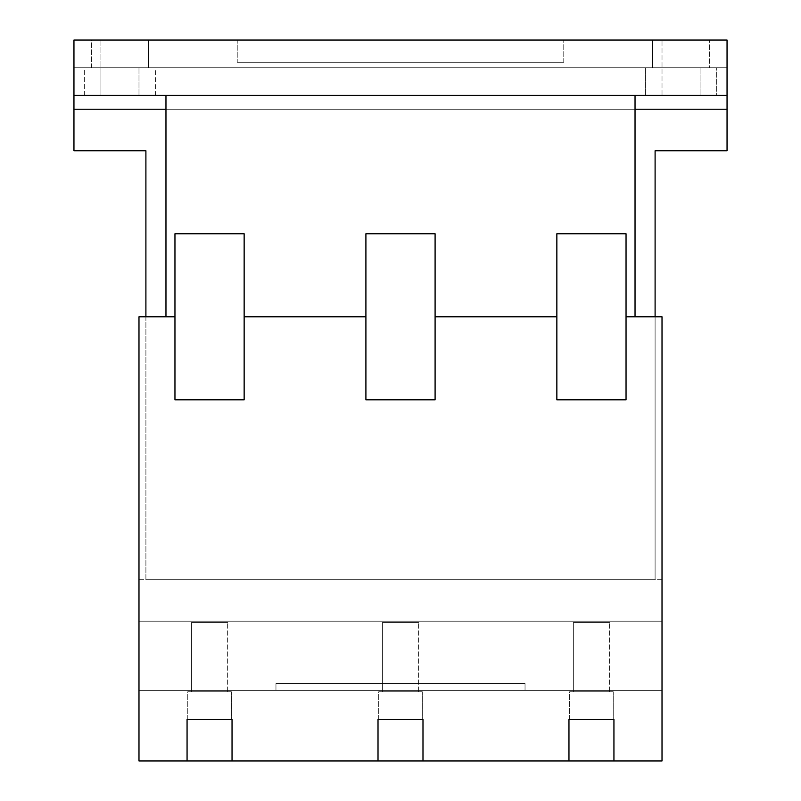 <?xml version="1.0" encoding="UTF-8"?>
<svg xmlns="http://www.w3.org/2000/svg" width="801" height="801" viewBox="0 0 801 801"><rect width="100%" height="100%" fill="white"/><g stroke="black" fill="none" stroke-linecap="round" stroke-linejoin="round"><path stroke-width="0.6" stroke-dasharray="4 3" d="M563.774 62.328L237.226 62.328L563.774 62.328L563.774 40.05L563.774 62.328L237.226 62.328L237.226 40.05L237.226 62.328L563.774 62.328L563.774 40.05L563.774 62.328M73.952 95.399L73.952 40.05L148.465 40.05L148.465 67.725L155.584 67.725L148.465 67.725L148.465 40.05L237.226 40.05L237.226 62.328L237.226 40.05L563.774 40.05L91.444 40.05L91.444 67.725L84.325 67.725L155.584 67.725L155.584 95.399L84.325 95.399L155.584 95.399L84.325 95.399L84.325 67.725L91.444 67.725L91.444 40.05L73.952 40.05L727.048 40.05L652.535 40.05L652.535 67.725L645.416 67.725L716.675 67.725L716.675 95.399L645.416 95.399L716.675 95.399L700.064 95.399L716.675 95.399L716.675 67.725L709.556 67.725L709.556 40.05L727.048 40.05L73.952 40.05L73.952 67.725L73.952 40.05L727.048 40.05L727.048 95.399L73.952 95.399L727.048 95.399L73.952 95.399L73.952 109.236L727.048 109.236L727.048 95.399M148.465 67.725L652.535 67.725L652.535 40.05L563.774 40.05L709.556 40.05L709.556 67.725L727.048 67.725L73.952 67.725L727.048 67.725L727.048 40.05L727.048 67.725L148.465 67.725M645.416 95.399L645.416 67.725L645.416 95.399L662.016 95.399L645.416 95.399M435.093 316.785L556.855 316.785L435.093 316.785L556.855 316.785L556.855 399.809L626.042 399.809L626.042 233.762L556.855 233.762L556.855 399.809L626.042 399.809L626.042 316.785L635.033 316.785L635.033 95.399L635.033 109.236L165.967 109.236L635.033 109.236L635.033 95.399L165.967 95.399L165.967 316.785L174.958 316.785L174.958 399.809L244.145 399.809L244.145 233.762L174.958 233.762L174.958 399.809L244.145 399.809L244.145 316.785L365.907 316.785L365.907 399.809L435.093 399.809L435.093 233.762L365.907 233.762L365.907 399.809L435.093 399.809L435.093 233.762L365.907 233.762L365.907 316.785L244.145 316.785L365.907 316.785M73.952 40.05L73.952 67.725L73.952 40.05M84.325 95.399L84.325 67.725L100.936 67.725L100.936 95.399L155.584 95.399L155.584 67.725L100.936 67.725L100.936 95.399L84.325 95.399M662.016 95.399L700.064 95.399L662.016 95.399L662.016 40.05L662.016 95.399M227.654 622.577L191.449 622.577L227.654 622.577L191.449 622.577L191.449 691.764L227.654 691.764L191.449 691.764L227.654 691.764L227.654 622.577L191.449 622.577L191.449 691.764L227.654 691.764L227.654 622.577M418.603 622.577L382.397 622.577L418.603 622.577L382.397 622.577L382.397 691.764L418.603 691.764L382.397 691.764L418.603 691.764L418.603 622.577L382.397 622.577L382.397 691.764L418.603 691.764L418.603 622.577M609.551 622.577L573.346 622.577L609.551 622.577L573.346 622.577L573.346 691.764L609.551 691.764L573.346 691.764L609.551 691.764L609.551 622.577L573.346 622.577L573.346 691.764L609.551 691.764L609.551 622.577M231.339 691.764L187.764 691.764L231.339 691.764L187.764 691.764L187.764 719.438L231.339 719.438L187.764 719.438L231.339 719.438L231.339 691.764L187.764 691.764L187.764 719.438L231.339 719.438L231.339 691.764M422.287 691.764L378.713 691.764L422.287 691.764L378.713 691.764L378.713 719.438L422.287 719.438L378.713 719.438L422.287 719.438L422.287 691.764L378.713 691.764L378.713 719.438L422.287 719.438L422.287 691.764M613.236 691.764L569.661 691.764L613.236 691.764L569.661 691.764L569.661 719.438L613.236 719.438L569.661 719.438L613.236 719.438L613.236 691.764L569.661 691.764L569.661 719.438L613.236 719.438L613.236 691.764M378.012 760.95L422.988 760.95L422.988 719.438L422.988 760.95L422.988 719.438L378.012 719.438L378.012 760.95L378.012 719.438L378.012 760.95L232.04 760.95L232.04 719.438L232.04 760.95L232.04 719.438L187.064 719.438L187.064 760.95L232.04 760.95M187.064 760.95L187.064 719.438L187.064 760.95L138.984 760.95L138.984 316.785L174.958 316.785L165.967 316.785L165.967 109.236L165.967 316.785L138.984 316.785L138.984 621.196L662.016 621.196L662.016 316.785L662.016 760.95L613.936 760.95L613.936 719.438L613.936 760.95L613.936 719.438L568.96 719.438L568.96 760.95L613.936 760.95M568.96 760.95L568.96 719.438L568.96 760.95L422.988 760.95M232.04 719.438L187.064 719.438L232.04 719.438M422.988 719.438L378.012 719.438L422.988 719.438M613.936 719.438L568.96 719.438L613.936 719.438M635.033 316.785L655.098 316.785L635.033 316.785L635.033 109.236L635.033 316.785L626.042 316.785L626.042 233.762L556.855 233.762L556.855 316.785M244.145 316.785L244.145 233.762L174.958 233.762L174.958 316.785M626.042 316.785L662.016 316.785L662.016 760.95L138.984 760.95L138.984 316.785L165.967 316.785M635.033 95.399L165.967 95.399L635.033 95.399M662.016 316.785L655.098 316.785L655.098 579.684L655.098 316.785L662.016 316.785M662.016 621.196L138.984 621.196L138.984 760.95L662.016 760.95L662.016 579.684L138.984 579.684L138.984 621.196L662.016 621.196L138.984 621.196L662.016 621.196L138.984 621.196L138.984 579.684L662.016 579.684L662.016 690.382L662.016 621.196M145.902 316.785L145.902 579.684L655.098 579.684L145.902 579.684L145.902 150.748L73.952 150.748L73.952 109.236L727.048 109.236L727.048 150.748L655.098 150.748L655.098 316.785M244.145 233.762L244.145 399.809L174.958 399.809L174.958 233.762L244.145 233.762M435.093 233.762L435.093 399.809L365.907 399.809L365.907 233.762L435.093 233.762M626.042 233.762L626.042 399.809L556.855 399.809L556.855 233.762L626.042 233.762M138.984 621.196L138.984 690.382L662.016 690.382L138.984 690.382L138.984 621.196M525.035 683.463L525.035 690.382L275.965 690.382L275.965 683.463L525.035 683.463L275.965 683.463L275.965 690.382L525.035 690.382L525.035 683.463M100.936 40.05L100.936 95.399L100.936 40.05M138.984 67.725L138.984 95.399L138.984 67.725M700.064 67.725L700.064 95.399L700.064 67.725"/><path stroke-width="1.2" d="M727.048 40.05L73.952 40.05L73.952 95.399L727.048 95.399L727.048 40.05M727.048 95.399L727.048 109.236L635.033 109.236L727.048 109.236L727.048 150.748L655.098 150.748L655.098 316.785M145.902 316.785L145.902 150.748L73.952 150.748L73.952 109.236L165.967 109.236L73.952 109.236L73.952 95.399M165.967 316.785L165.967 95.399L635.033 95.399L635.033 316.785M174.958 233.762L244.145 233.762L244.145 399.809L174.958 399.809L174.958 233.762M365.907 233.762L435.093 233.762L435.093 399.809L365.907 399.809L365.907 233.762M556.855 233.762L626.042 233.762L626.042 399.809L556.855 399.809L556.855 233.762M422.988 760.95L378.012 760.95L378.012 719.438L422.988 719.438L422.988 760.95L568.96 760.95L568.96 719.438L613.936 719.438L613.936 760.95L568.96 760.95M174.958 316.785L138.984 316.785L138.984 760.95L187.064 760.95L187.064 719.438L232.04 719.438L232.04 760.95L378.012 760.95M365.907 316.785L244.145 316.785M556.855 316.785L435.093 316.785M613.936 760.95L662.016 760.95L662.016 316.785L626.042 316.785M232.04 760.95L187.064 760.95"/></g></svg>
